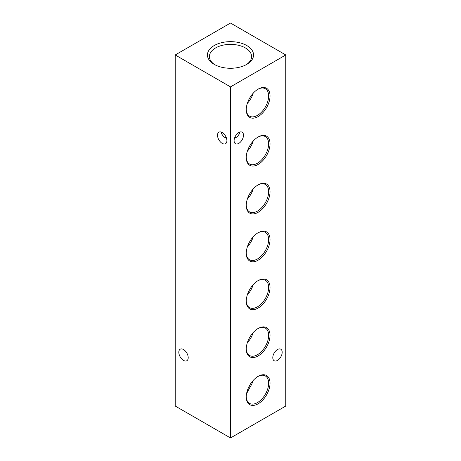 <?xml version="1.0" encoding="UTF-8"?>
<svg xmlns="http://www.w3.org/2000/svg" width="461" height="461" viewBox="0 0 461 461"><rect width="100%" height="100%" fill="white"/><g stroke="black" fill="none" stroke-linecap="round" stroke-linejoin="round"><path stroke-width="0.69" d="M188.209 357.684A6.644 3.838 60 0 1 186.838 360.727A6.644 3.838 60 0 1 181.715 358.946A6.644 3.838 60 0 1 178.816 352.256A6.644 3.838 60 0 1 180.188 349.213A6.644 3.838 60 0 1 185.31 350.994A6.644 3.838 60 0 1 188.209 357.684M221.286 132.094L221.101 133.16L223.856 136.992L226.449 138.052M226.904 140.657A6.644 3.838 60 0 1 225.533 143.699A6.644 3.838 60 0 1 220.41 141.919A6.644 3.838 60 0 1 217.511 135.234A6.644 3.838 60 0 1 218.889 132.192A6.644 3.838 60 0 1 224.006 133.972A6.644 3.838 60 0 1 226.904 140.657M239.714 132.094L239.899 133.16L237.144 136.992L234.551 138.052M246.802 45.553A23.05 13.311 0 0 0 214.198 45.553A23.05 13.311 0 0 0 214.198 64.373L214.198 64.373A23.05 13.311 0 0 0 246.802 64.373A23.05 13.311 0 0 0 246.802 45.553M246.076 64.776A21.097 12.182 0 0 0 251.591 56.818A21.097 12.182 0 0 0 245.419 47.95A21.097 12.182 0 0 0 222.219 45.357A21.097 12.182 0 0 0 209.409 56.818A21.097 12.182 0 0 0 214.924 64.776M232.448 68.228A20.244 11.686 0 0 0 228.552 68.228M258.137 376.355L258.137 376.355A16.809 9.704 120 0 0 246.255 396.938A16.809 9.704 120 0 0 258.137 403.801A16.809 9.704 120 0 0 270.025 383.218A16.809 9.704 120 0 0 258.137 376.355M246.26 396.529A15.824 9.134 120 0 0 249.366 403.283A15.824 9.134 120 0 0 257.445 402.597A15.824 9.134 120 0 0 267.829 388.502A15.824 9.134 120 0 0 265.184 375.876A15.824 9.134 120 0 0 257.785 376.562M249.81 385.021L249.937 387.28A15.225 8.788 120 0 0 253.152 380.504M249.937 387.28L246.543 393.757M258.137 328.48L258.137 328.48A16.809 9.704 120 0 0 246.255 349.063A16.809 9.704 120 0 0 258.137 355.927A16.809 9.704 120 0 0 270.025 335.343A16.809 9.704 120 0 0 258.137 328.48M246.26 348.654A15.824 9.134 120 0 0 249.366 355.408A15.824 9.134 120 0 0 257.445 354.722A15.824 9.134 120 0 0 267.829 340.627A15.824 9.134 120 0 0 265.184 328.002A15.824 9.134 120 0 0 257.785 328.687M247.35 342.673A15.225 8.788 120 0 0 253.152 332.629M258.137 280.605L258.137 280.605A16.809 9.704 120 0 0 246.255 301.194A16.809 9.704 120 0 0 258.137 308.052A16.809 9.704 120 0 0 270.025 287.468A16.809 9.704 120 0 0 258.137 280.605M246.26 300.779A15.824 9.134 120 0 0 249.366 307.533A15.824 9.134 120 0 0 257.445 306.847A15.824 9.134 120 0 0 267.829 292.752A15.824 9.134 120 0 0 265.184 280.132A15.824 9.134 120 0 0 257.785 280.818M247.35 294.798A15.225 8.788 120 0 0 253.152 284.754M258.137 232.736L258.137 232.736A16.809 9.704 120 0 0 246.255 253.32A16.809 9.704 120 0 0 258.137 260.183A16.809 9.704 120 0 0 270.025 239.593A16.809 9.704 120 0 0 258.137 232.736M246.26 252.91A15.824 9.134 120 0 0 249.366 259.658A15.824 9.134 120 0 0 257.445 258.978A15.824 9.134 120 0 0 267.829 244.877A15.824 9.134 120 0 0 265.184 232.258A15.824 9.134 120 0 0 257.785 232.943M247.35 246.923A15.225 8.788 120 0 0 253.152 236.879M258.137 184.861L258.137 184.861A16.809 9.704 120 0 0 246.255 205.445A16.809 9.704 120 0 0 258.137 212.308A16.809 9.704 120 0 0 270.025 191.724A16.809 9.704 120 0 0 258.137 184.861M246.26 205.036A15.824 9.134 120 0 0 249.366 211.789A15.824 9.134 120 0 0 257.445 211.103A15.824 9.134 120 0 0 267.829 197.008A15.824 9.134 120 0 0 265.184 184.383A15.824 9.134 120 0 0 257.785 185.068M247.35 199.054A15.225 8.788 120 0 0 253.152 189.01M258.137 136.986L258.137 136.986A16.809 9.704 120 0 0 246.255 157.576A16.809 9.704 120 0 0 258.137 164.433A16.809 9.704 120 0 0 270.025 143.849A16.809 9.704 120 0 0 258.137 136.986M246.26 157.161A15.824 9.134 120 0 0 249.366 163.914A15.824 9.134 120 0 0 257.445 163.229A15.824 9.134 120 0 0 267.829 149.134A15.824 9.134 120 0 0 265.184 136.514A15.824 9.134 120 0 0 257.785 137.199M247.35 151.179A15.225 8.788 120 0 0 253.152 141.135M258.137 89.117L258.137 89.117A16.809 9.704 120 0 0 246.255 109.701A16.809 9.704 120 0 0 258.137 116.564A16.809 9.704 120 0 0 270.025 95.974A16.809 9.704 120 0 0 258.137 89.117M246.26 109.292A15.824 9.134 120 0 0 249.366 116.039A15.824 9.134 120 0 0 257.445 115.359A15.824 9.134 120 0 0 267.829 101.259A15.824 9.134 120 0 0 265.184 88.639A15.824 9.134 120 0 0 257.785 89.325M247.35 103.304A15.225 8.788 120 0 0 253.152 93.26M234.096 140.657A6.644 3.838 120 0 0 235.467 143.699A6.644 3.838 120 0 0 240.59 141.919A6.644 3.838 120 0 0 243.489 135.234A6.644 3.838 120 0 0 242.111 132.192A6.644 3.838 120 0 0 236.994 133.972A6.644 3.838 120 0 0 234.096 140.657M272.791 357.684A6.644 3.838 120 0 0 274.162 360.727A6.644 3.838 120 0 0 279.285 358.946A6.644 3.838 120 0 0 282.184 352.256A6.644 3.838 120 0 0 280.812 349.213A6.644 3.838 120 0 0 275.69 350.994A6.644 3.838 120 0 0 272.791 357.684M285.78 54.963L230.5 23.05L175.22 54.963L230.5 86.881L285.78 54.963L285.78 406.037L230.5 437.95L230.5 86.881M230.5 437.95L175.22 406.037L175.22 54.963"/></g></svg>
